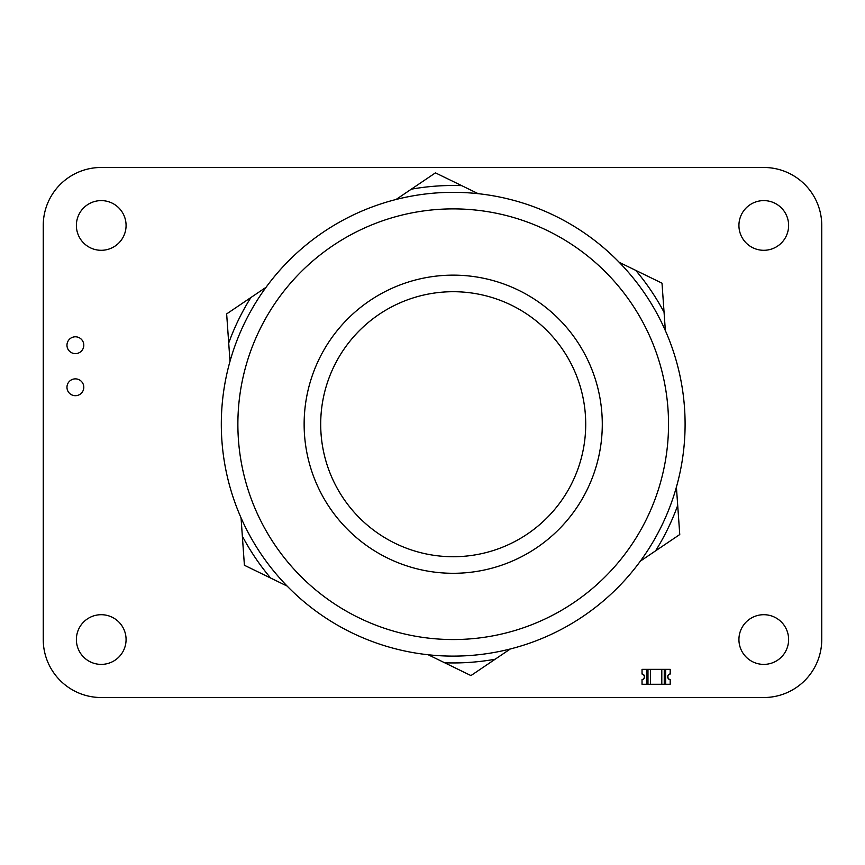 <?xml version="1.0" encoding="UTF-8"?>
<svg xmlns="http://www.w3.org/2000/svg" width="865" height="865" viewBox="0 0 865 865"><rect width="100%" height="100%" fill="white"/><g stroke="black" fill="none" stroke-linecap="round" stroke-linejoin="round"><path stroke-width="1.3" d="M43.25 639.549L43.25 225.451A57.966 57.966 0 0 1 101.227 167.475L763.773 167.475A57.966 57.966 0 0 1 821.75 225.451L821.75 639.549A57.966 57.966 0 0 1 763.773 697.525L101.227 697.525A57.966 57.966 0 0 1 43.25 639.549M126.074 639.549A24.847 24.847 0 0 0 88.803 618.032A24.847 24.847 0 0 0 88.803 661.065A24.847 24.847 0 0 0 126.074 639.549M83.797 345.211A8.412 8.412 0 0 0 71.179 337.923A8.412 8.412 0 0 0 71.179 352.498A8.412 8.412 0 0 0 83.797 345.211M83.797 387.282A8.412 8.412 0 0 0 71.179 379.995A8.412 8.412 0 0 0 71.179 394.57A8.412 8.412 0 0 0 83.797 387.282M788.62 639.549A24.847 24.847 0 0 0 751.35 618.032A24.847 24.847 0 0 0 751.35 661.065A24.847 24.847 0 0 0 788.62 639.549M126.074 225.451A24.847 24.847 0 0 0 88.803 203.935A24.847 24.847 0 0 0 88.803 246.968A24.847 24.847 0 0 0 126.074 225.451M788.62 225.451A24.847 24.847 0 0 0 751.35 203.935A24.847 24.847 0 0 0 751.35 246.968A24.847 24.847 0 0 0 788.62 225.451M665.639 684.269L665.639 669.359L670.191 669.359L670.191 673.911A2.93 2.93 0 0 0 670.191 679.717A2.984 2.984 0 0 1 670.191 673.878L670.191 674.04A2.822 2.822 0 0 0 670.191 679.587L670.191 684.269L664.244 684.269L664.244 669.359L665.639 669.359L646.587 669.359L647.971 669.359L647.971 684.269L646.587 684.269L646.587 669.359L642.035 669.359L642.035 673.911A2.93 2.93 0 0 1 642.035 679.717L642.035 684.269L646.587 684.269M664.244 684.269L650.426 684.269L650.426 669.359L647.971 669.359M650.426 669.359L661.801 669.359L661.801 684.269M664.244 669.359L661.801 669.359M650.426 684.269L647.971 684.269M642.035 679.587A2.822 2.822 0 0 0 642.035 674.04L642.035 673.878A2.984 2.984 0 0 1 642.035 679.749L642.035 679.587M230.004 361.332L226.652 313.909L266.042 287.299M287.148 586.081L244.406 565.267L241.054 517.843M396.062 199.48L435.452 172.859L478.194 193.674M619.264 262.354L662.006 283.169L665.358 330.592M510.35 648.955L470.96 675.576L428.207 654.762M676.408 487.103L679.76 534.527L640.36 561.136M237.875 424.218A215.331 215.331 180 0 1 560.866 237.734A215.331 215.331 180 0 1 560.866 610.701A215.331 215.331 180 0 1 237.875 424.218M221.31 424.218A231.896 231.896 -0 0 0 569.148 625.049A231.896 231.896 -0 0 0 569.148 223.397A231.896 231.896 -0 0 0 221.31 424.218M304.134 424.218A149.072 149.072 -0 0 0 527.747 553.319A149.072 149.072 -0 0 0 527.747 295.116A149.072 149.072 -0 0 0 304.134 424.218M320.699 424.218A132.507 132.507 -0 0 0 519.465 538.971A132.507 132.507 -0 0 0 519.465 309.465A132.507 132.507 -0 0 0 320.699 424.218M585.713 424.218A132.507 132.507 -0 0 0 386.947 309.465A132.507 132.507 -0 0 0 386.947 538.971A132.507 132.507 -0 0 0 585.713 424.218M677.706 505.409A238.729 238.729 180 0 1 655.573 550.864M495.137 659.238A238.729 238.729 180 0 1 444.718 662.795M635.764 270.388A238.729 238.729 180 0 1 664.061 312.287M270.637 578.047A238.729 238.729 180 0 1 242.341 536.159M411.264 189.197A238.729 238.729 180 0 1 461.694 185.64M228.706 343.027A238.729 238.729 180 0 1 250.839 297.582"/></g></svg>
